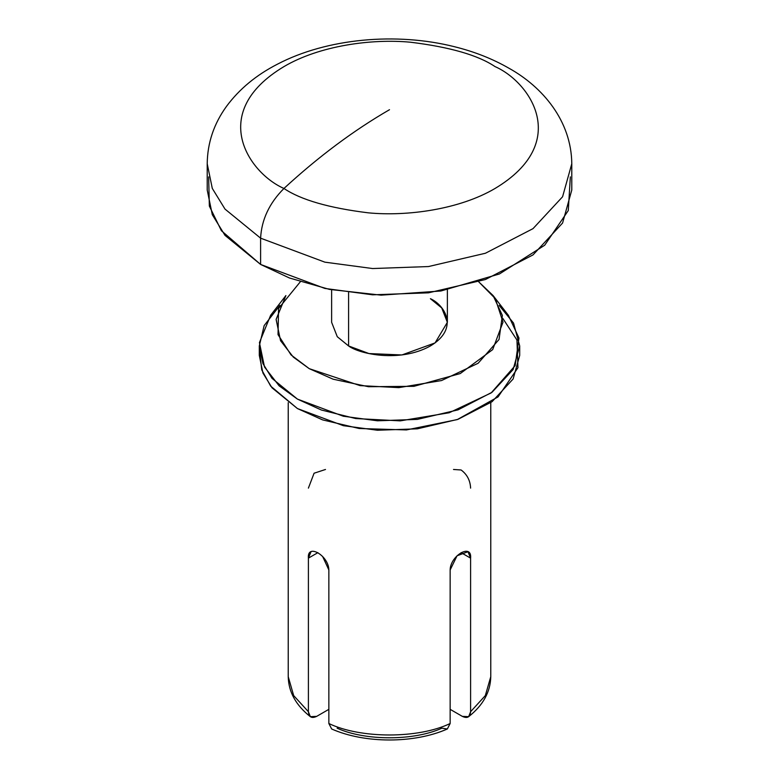 <?xml version="1.0" encoding="UTF-8"?>
<svg xmlns="http://www.w3.org/2000/svg" width="779" height="779" viewBox="0 0 779 779"><rect width="100%" height="100%" fill="white"/><g stroke="black" fill="none" stroke-linecap="round" stroke-linejoin="round"><path stroke-width="1.17" d="M453.505 469.474L461.11 469.98C467.079 474.411 470.243 480.458 470.604 488.121M331.63 289.817L331.63 322.321L337.278 336.723L348.583 345.944L368.983 353.559L401.876 354.961L435.062 342.916L447.37 322.321L441.722 307.929L430.417 298.698C444.03 304.657 460.146 328.134 430.417 345.944C399.578 363.111 358.905 353.802 348.583 345.944L348.583 292.583L348.583 345.944M311.025 551.736L308.396 558.144L317.89 552.662L308.396 558.144L308.396 711.704C308.912 717.167 311.668 718.715 316.673 716.368L328.855 709.338L316.673 716.368L310.344 716.67L308.396 711.704L293.683 695.608L288.23 676.688L293.683 695.608L308.396 711.704L308.396 558.144C306.975 543.021 328.68 555.534 328.855 569.955L328.855 723.516C360.658 738.804 418.342 738.804 450.145 723.516L450.145 569.955C450.311 555.554 472.025 543.002 470.604 558.144L470.604 711.704L485.317 695.608L490.77 676.688L485.317 695.608L470.604 711.704L468.656 716.67L462.327 716.368L450.145 709.338L462.327 716.368C467.322 718.725 470.078 717.167 470.604 711.704L470.604 558.144L461.11 552.662L470.604 558.144L467.975 551.736L457.069 555.778L450.145 569.955L450.145 723.516C418.342 738.804 360.658 738.804 328.855 723.516L331.669 728.988C364.796 743.653 414.204 743.653 447.331 728.988L450.145 723.516M447.331 728.988L441.868 728.19C413.961 740.985 365.039 740.985 337.132 728.19M300.304 281.803L278.551 308.503L278.025 334.629L291.034 354.912L309.244 368.662L333.159 379.207L368.477 386.715L413.941 386.316L460.272 373.55L492.688 349.605L503 322.146L495.327 298.639L478.696 281.803L493.107 295.572L502.367 315.427L499.047 339.469L478.121 363.267L441.547 380.551L398.829 387.63L360.034 385.605L309.244 368.662L293.303 357.094L280.547 340.686L276.117 319.409L285.893 295.572L270.644 315.261L259.426 342.604L264.509 367.006L279.135 385.839L297.432 399.101L272.007 378.341L262.922 363.569L259.3 345.944L264.159 325.593L279.846 305.417M499.154 305.417L513.536 323.081L519.7 345.944L513.127 369.538L492.016 392.285L458.023 409.871L417.349 419.384L377.435 420.796L343.344 416.239L297.432 399.101L321.386 410.017L355.701 418.547L400.202 420.864L449.21 412.753L491.159 392.918L515.162 365.614L518.98 338.037L508.356 315.261L493.107 295.572M259.3 345.944L259.3 355.399L262.922 373.014L272.007 387.796L297.432 408.556L343.344 425.685L377.435 430.242L417.349 428.83L458.023 419.316L492.016 401.74L513.127 378.983L519.7 355.399L519.7 345.944M502.786 318.348L516.954 340.024L517.938 367.737L498.054 396.91L457.263 419.589L406.443 429.93L359.148 428.499L322.633 419.9L297.432 408.556L270.673 386.121L261.754 369.928L259.553 350.677M328.855 723.516L328.855 569.955L322.623 556.488M308.396 488.121L314.083 473.223L325.495 469.474M283.955 188.469C300.898 199.872 329.04 208.003 368.389 212.842C407.251 216.581 459.629 209.395 495.045 188.469C571.718 142.538 530.158 81.98 495.045 66.605C478.102 55.202 449.96 47.081 410.611 42.232C371.749 38.492 319.371 45.679 283.955 66.605C207.282 112.536 248.842 173.094 283.955 188.469C318.387 156.735 353.569 130.482 389.5 109.703C353.569 130.482 318.387 156.735 283.955 188.469C248.842 173.094 207.282 112.536 283.955 66.605C319.371 45.679 371.749 38.492 410.611 42.232C449.96 47.081 478.102 55.202 495.045 66.605C530.158 81.98 571.718 142.538 495.045 188.469C459.629 209.395 407.251 216.581 368.389 212.842C329.04 208.003 300.898 199.872 283.955 188.469C269.349 203.105 261.569 219.678 260.605 238.17L324.882 262.163L372.615 268.541L428.489 266.554L485.434 253.243L533.031 228.627L562.574 196.775L571.786 163.756L562.574 196.775L533.031 228.627L485.434 253.243L428.489 266.554L372.615 268.541L324.882 262.163L260.605 238.17C261.569 219.678 269.349 203.105 283.955 188.469M207.214 163.756L212.297 188.421L225.014 209.103L260.605 238.17L225.014 209.103L212.297 188.421L207.214 163.756L207.214 190.027L212.297 214.692L225.014 235.385L260.605 264.441L324.882 288.434L372.615 294.813L428.489 292.826L485.434 279.515L533.031 254.899L562.574 223.047L571.786 190.027L571.786 163.756C571.387 120.774 542.554 86.897 508.94 68.221C492.649 58.863 474.538 51.706 454.605 46.75C396.297 32.007 326.703 38.375 277.421 64.19C256.34 74.979 239.396 89.001 226.592 106.236C213.923 123.686 207.457 142.859 207.214 163.756M260.605 238.17L260.605 264.441L260.605 238.17M570.355 176.891L568.281 210.554L544.706 245.219L499.466 273.955L440.865 291.005L381.126 295.153L329.478 289.399L289.486 278.006L260.605 264.441L221.402 230.72L209.347 206.075L208.645 176.891M490.77 402.646L490.77 676.688C490.439 691.976 483.068 705.297 468.656 716.67M288.23 402.646L288.23 676.688C288.561 691.976 295.932 705.297 310.344 716.67M447.37 289.817L447.37 322.321"/></g></svg>
